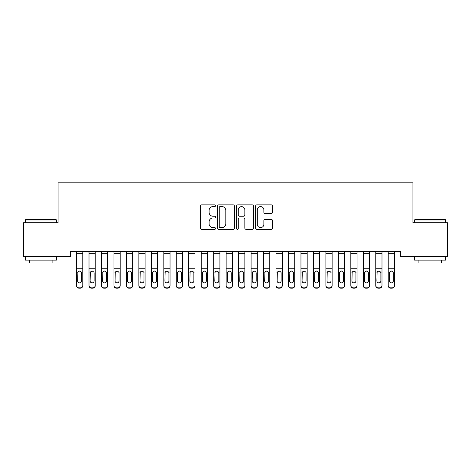 <?xml version="1.0" encoding="UTF-8"?>
<svg xmlns="http://www.w3.org/2000/svg" width="471" height="471" viewBox="0 0 471 471"><rect width="100%" height="100%" fill="white"/><g stroke="black" fill="none" stroke-linecap="round" stroke-linejoin="round"><path stroke-width="0.71" d="M215.553 205.715A0.86 0.86 0 0 0 214.694 204.861L201.694 204.861A1.225 1.225 0 0 0 200.469 206.086L200.469 228.111A1.225 1.225 0 0 0 201.694 229.336L214.694 229.336A0.86 0.86 0 0 0 215.553 228.476A0.86 0.86 0 0 0 214.694 227.623L213.016 227.623A3.915 3.915 0 0 1 209.095 223.707L209.095 221.87A3.915 3.915 0 0 1 213.016 217.955L214.694 217.955A0.86 0.86 0 0 0 215.553 217.096A0.86 0.86 0 0 0 214.694 216.242L213.016 216.242A3.915 3.915 0 0 1 209.095 212.327L209.095 210.49A3.915 3.915 0 0 1 213.016 206.575L214.694 206.575A0.86 0.86 0 0 0 215.553 205.715M271.267 213.487A1.225 1.225 0 0 0 272.491 212.262L272.491 206.086A1.225 1.225 0 0 0 271.267 204.861L256.825 204.861A1.225 1.225 0 0 0 255.6 206.086L255.6 228.111A1.225 1.225 0 0 0 256.825 229.336L271.267 229.336A1.225 1.225 0 0 0 272.491 228.111L272.491 220.646A1.225 1.225 0 0 0 271.267 219.421L265.085 219.421A1.225 1.225 0 0 0 263.86 220.646L263.86 224.349A3.273 3.273 0 0 1 260.587 227.623A3.273 3.273 0 0 1 257.313 224.349L257.313 209.848A3.273 3.273 0 0 1 260.587 206.575A3.273 3.273 0 0 1 263.86 209.848L263.86 212.262A1.225 1.225 0 0 0 265.085 213.487L271.267 213.487M400.444 251.384L70.556 251.384L70.556 256.371L23.55 256.371L23.55 222.706L58.086 222.706L58.086 182.813L412.914 182.813L412.914 222.706L447.45 222.706L447.45 256.371L400.444 256.371L400.444 251.384M234.428 206.086A1.225 1.225 0 0 0 233.204 204.861L218.762 204.861A1.225 1.225 0 0 0 217.543 206.086L217.543 228.111A1.225 1.225 0 0 0 218.762 229.336L233.204 229.336A1.225 1.225 0 0 0 234.428 228.111L234.428 206.086M237.796 204.861L252.238 204.861A1.225 1.225 0 0 1 253.457 206.086L253.457 228.111A1.225 1.225 0 0 1 252.238 229.336L246.056 229.336A1.225 1.225 0 0 1 244.832 228.111L244.832 219.18A1.225 1.225 0 0 0 243.607 217.955L239.509 217.955A1.225 1.225 0 0 0 238.285 219.18L238.285 228.476A0.86 0.86 0 0 1 237.425 229.336A0.86 0.86 0 0 1 236.572 228.476L236.572 206.086A1.225 1.225 0 0 1 237.796 204.861M220.11 206.575A0.86 0.86 0 0 0 219.256 207.428L219.256 226.763A0.86 0.86 0 0 0 220.11 227.623L221.888 227.623A3.915 3.915 0 0 0 225.803 223.707L225.803 210.49A3.915 3.915 0 0 0 221.888 206.575L220.11 206.575M244.832 209.907A3.273 3.273 0 0 0 241.558 206.634A3.273 3.273 0 0 0 238.285 209.907L238.285 215.017A1.225 1.225 0 0 0 239.509 216.242L243.607 216.242A1.225 1.225 0 0 0 244.832 215.017L244.832 209.907M76.537 272.432L76.537 285.349A2.496 2.479 -0 0 0 79.034 287.828L80.276 287.828A2.496 2.479 -0 0 0 82.772 285.349L82.772 285.709A2.496 2.479 180 0 1 80.276 288.187L80.276 287.828M81.648 280.893L81.648 272.997L81.648 280.893A1.996 1.984 180 0 1 79.652 282.877A1.996 1.984 180 0 0 81.648 280.893M77.662 281.252L77.662 280.893A1.996 1.984 180 0 0 79.652 282.877M78.616 271.284L77.662 272.809M80.694 271.284L79.652 270.99L81.43 272.073L81.648 272.997M76.537 285.349L76.537 251.408L82.772 251.408L82.772 285.349M79.034 287.828L79.034 288.187L80.276 288.187M79.034 288.187A2.496 2.479 180 0 1 76.537 285.709M76.537 272.073L77.88 272.073L77.662 280.893M77.88 272.073L79.652 270.99M89.007 272.432L89.007 285.349A2.496 2.479 -0 0 0 91.498 287.828L92.746 287.828A2.496 2.479 -0 0 0 95.236 285.349L95.236 285.709A2.496 2.479 180 0 1 92.746 288.187L92.746 287.828M94.118 280.893L94.118 272.997L94.118 280.893A1.996 1.984 180 0 1 92.122 282.877A1.996 1.984 180 0 0 94.118 280.893M90.126 281.252L90.126 280.893A1.996 1.984 180 0 0 92.122 282.877M91.08 271.284L90.126 272.809M93.164 271.284L92.122 270.99L93.894 272.073L94.118 272.997M101.471 272.432L101.471 285.349A2.496 2.479 -0 0 0 103.967 287.828L105.216 287.828A2.496 2.479 -0 0 0 107.706 285.349L107.706 285.709A2.496 2.479 180 0 1 105.216 288.187L105.216 287.828M106.587 280.893L106.587 272.997L106.587 280.893A1.996 1.984 180 0 1 104.591 282.877A1.996 1.984 180 0 0 106.587 280.893M102.596 281.252L102.596 280.893A1.996 1.984 180 0 0 104.591 282.877M103.549 271.284L102.596 272.809M105.634 271.284L104.591 270.99L106.364 272.073L106.587 272.997M89.007 285.349L89.007 251.408L95.236 251.408L95.236 285.349M91.498 287.828L91.498 288.187L92.746 288.187M91.498 288.187A2.496 2.479 180 0 1 89.007 285.709M89.007 272.073L90.35 272.073L90.126 280.893M90.35 272.073L92.122 270.99M101.471 285.349L101.471 251.408L107.706 251.408L107.706 285.349M103.967 287.828L103.967 288.187L105.216 288.187M103.967 288.187A2.496 2.479 180 0 1 101.471 285.709M101.471 272.073L102.813 272.073L102.596 280.893M102.813 272.073L104.591 270.99M25.293 219.963L25.669 219.592L56.09 219.592L56.467 219.963L25.293 219.963L25.293 222.706M56.467 260.11L25.293 260.11L25.293 256.995L56.467 256.995L56.467 260.11M52.098 260.11L52.098 262.977L29.661 262.977L29.661 260.11M414.533 219.963L414.91 219.592L445.33 219.592L445.707 219.963L414.533 219.963L414.533 222.706M445.707 260.11L414.533 260.11L414.533 256.995L445.707 256.995L445.707 260.11M441.339 260.11L441.339 262.977L418.902 262.977L418.902 260.11M113.941 272.432L113.941 285.349A2.496 2.479 -0 0 0 116.431 287.828L117.679 287.828A2.496 2.479 -0 0 0 120.176 285.349L120.176 285.709A2.496 2.479 180 0 1 117.679 288.187L117.679 287.828M119.051 280.893L119.051 272.997L119.051 280.893A1.996 1.984 180 0 1 117.055 282.877A1.996 1.984 180 0 0 119.051 280.893M115.065 281.252L115.065 280.893A1.996 1.984 180 0 0 117.055 282.877M116.019 271.284L115.065 272.809M118.097 271.284L117.055 270.99L118.833 272.073L119.051 272.997M126.411 272.432L126.411 285.349A2.496 2.479 -0 0 0 128.901 287.828L130.149 287.828A2.496 2.479 -0 0 0 132.639 285.349L132.639 285.709A2.496 2.479 180 0 1 130.149 288.187L130.149 287.828M131.521 280.893L131.521 272.997L131.521 280.893A1.996 1.984 180 0 1 129.525 282.877A1.996 1.984 180 0 0 131.521 280.893M127.529 281.252L127.529 280.893A1.996 1.984 180 0 0 129.525 282.877M128.483 271.284L127.529 272.809M130.567 271.284L129.525 270.99L131.297 272.073L131.521 272.997M113.941 285.349L113.941 251.408L120.176 251.408L120.176 285.349M116.431 287.828L116.431 288.187L117.679 288.187M116.431 288.187A2.496 2.479 180 0 1 113.941 285.709M113.941 272.073L115.283 272.073L115.065 280.893M115.283 272.073L117.055 270.99M126.411 285.349L126.411 251.408L132.639 251.408L132.639 285.349M128.901 287.828L128.901 288.187L130.149 288.187M128.901 288.187A2.496 2.479 180 0 1 126.411 285.709M126.411 272.073L127.753 272.073L127.529 280.893M127.753 272.073L129.525 270.99M138.874 272.432L138.874 285.349A2.496 2.479 -0 0 0 141.371 287.828L142.619 287.828A2.496 2.479 -0 0 0 145.109 285.349L145.109 285.709A2.496 2.479 180 0 1 142.619 288.187L142.619 287.828M143.985 280.893L143.985 272.997L143.985 280.893A1.996 1.984 180 0 1 141.995 282.877A1.996 1.984 180 0 0 143.985 280.893M139.999 281.252L139.999 280.893A1.996 1.984 180 0 0 141.995 282.877M140.953 271.284L139.999 272.809M143.031 271.284L141.995 270.99L143.767 272.073L143.985 272.997M138.874 285.349L138.874 251.408L145.109 251.408L145.109 285.349M141.371 287.828L141.371 288.187L142.619 288.187M141.371 288.187A2.496 2.479 180 0 1 138.874 285.709M138.874 272.073L140.217 272.073L139.999 280.893M140.217 272.073L141.995 270.99M151.344 272.432L151.344 285.349A2.496 2.479 -0 0 0 153.834 287.828L155.083 287.828A2.496 2.479 -0 0 0 157.579 285.349L157.579 285.709A2.496 2.479 180 0 1 155.083 288.187L155.083 287.828M156.454 280.893L156.454 272.997L156.454 280.893A1.996 1.984 180 0 1 154.459 282.877A1.996 1.984 180 0 0 156.454 280.893M152.463 281.252L152.463 280.893A1.996 1.984 180 0 0 154.459 282.877M153.416 271.284L152.463 272.809M155.501 271.284L154.459 270.99L156.237 272.073L156.454 272.997M151.344 285.349L151.344 251.408L157.579 251.408L157.579 285.349M153.834 287.828L153.834 288.187L155.083 288.187M153.834 288.187A2.496 2.479 180 0 1 151.344 285.709M151.344 272.073L152.686 272.073L152.463 280.893M152.686 272.073L154.459 270.99M163.814 272.432L163.814 285.349A2.496 2.479 -0 0 0 166.304 287.828L167.552 287.828A2.496 2.479 -0 0 0 170.043 285.349L170.043 285.709A2.496 2.479 180 0 1 167.552 288.187L167.552 287.828M168.924 280.893L168.924 272.997L168.924 280.893A1.996 1.984 180 0 1 166.928 282.877A1.996 1.984 180 0 0 168.924 280.893M164.932 281.252L164.932 280.893A1.996 1.984 180 0 0 166.928 282.877M165.886 271.284L164.932 272.809M167.97 271.284L166.928 270.99L168.7 272.073L168.924 272.997M176.278 272.432L176.278 285.349A2.496 2.479 -0 0 0 178.774 287.828L180.016 287.828A2.496 2.479 -0 0 0 182.512 285.349L182.512 285.709A2.496 2.479 180 0 1 180.016 288.187L180.016 287.828M181.388 280.893L181.388 272.997L181.388 280.893A1.996 1.984 180 0 1 179.398 282.877A1.996 1.984 180 0 0 181.388 280.893M177.402 281.252L177.402 280.893A1.996 1.984 180 0 0 179.398 282.877M178.356 271.284L177.402 272.809M180.434 271.284L179.398 270.99L181.17 272.073L181.388 272.997M188.747 272.432L188.747 285.349A2.496 2.479 -0 0 0 191.238 287.828L192.486 287.828A2.496 2.479 -0 0 0 194.982 285.349L194.982 285.709A2.496 2.479 180 0 1 192.486 288.187L192.486 287.828M193.858 280.893L193.858 272.997L193.858 280.893A1.996 1.984 180 0 1 191.862 282.877A1.996 1.984 180 0 0 193.858 280.893M189.866 281.252L189.866 280.893A1.996 1.984 180 0 0 191.862 282.877M190.82 271.284L189.866 272.809M192.904 271.284L191.862 270.99L193.64 272.073L193.858 272.997M201.211 272.432L201.211 285.349A2.496 2.479 -0 0 0 203.708 287.828L204.956 287.828A2.496 2.479 -0 0 0 207.446 285.349L207.446 285.709A2.496 2.479 180 0 1 204.956 288.187L204.956 287.828M206.327 280.893L206.327 272.997L206.327 280.893A1.996 1.984 180 0 1 204.332 282.877A1.996 1.984 180 0 0 206.327 280.893M202.336 281.252L202.336 280.893A1.996 1.984 180 0 0 204.332 282.877M203.289 271.284L202.336 272.809M205.374 271.284L204.332 270.99L206.104 272.073L206.327 272.997M213.681 272.432L213.681 285.349A2.496 2.479 -0 0 0 216.177 287.828L217.419 287.828A2.496 2.479 -0 0 0 219.916 285.349L219.916 285.709A2.496 2.479 180 0 1 217.419 288.187L217.419 287.828M218.791 280.893L218.791 272.997L218.791 280.893A1.996 1.984 180 0 1 216.801 282.877A1.996 1.984 180 0 0 218.791 280.893M214.805 281.252L214.805 280.893A1.996 1.984 180 0 0 216.801 282.877M215.759 271.284L214.805 272.809M217.838 271.284L216.801 270.99L218.573 272.073L218.791 272.997M226.151 272.432L226.151 285.349A2.496 2.479 -0 0 0 228.641 287.828L229.889 287.828A2.496 2.479 -0 0 0 232.386 285.349L232.386 285.709A2.496 2.479 180 0 1 229.889 288.187L229.889 287.828M231.261 280.893L231.261 272.997L231.261 280.893A1.996 1.984 180 0 1 229.265 282.877A1.996 1.984 180 0 0 231.261 280.893M227.269 281.252L227.269 280.893A1.996 1.984 180 0 0 229.265 282.877M228.223 271.284L227.269 272.809M230.307 271.284L229.265 270.99L231.037 272.073L231.261 272.997M238.614 272.432L238.614 285.349A2.496 2.479 -0 0 0 241.111 287.828L242.359 287.828A2.496 2.479 -0 0 0 244.849 285.349L244.849 285.709A2.496 2.479 180 0 1 242.359 288.187L242.359 287.828M243.731 280.893L243.731 272.997L243.731 280.893A1.996 1.984 180 0 1 241.735 282.877A1.996 1.984 180 0 0 243.731 280.893M239.739 281.252L239.739 280.893A1.996 1.984 180 0 0 241.735 282.877M240.693 271.284L239.739 272.809M242.777 271.284L241.735 270.99L243.507 272.073L243.731 272.997M251.084 272.432L251.084 285.349A2.496 2.479 -0 0 0 253.581 287.828L254.823 287.828A2.496 2.479 -0 0 0 257.319 285.349L257.319 285.709A2.496 2.479 180 0 1 254.823 288.187L254.823 287.828M256.195 280.893L256.195 272.997L256.195 280.893A1.996 1.984 180 0 1 254.199 282.877A1.996 1.984 180 0 0 256.195 280.893M252.209 281.252L252.209 280.893A1.996 1.984 180 0 0 254.199 282.877M253.162 271.284L252.209 272.809M255.241 271.284L254.199 270.99L255.977 272.073L256.195 272.997M263.554 272.432L263.554 285.349A2.496 2.479 -0 0 0 266.044 287.828L267.293 287.828A2.496 2.479 -0 0 0 269.789 285.349L269.789 285.709A2.496 2.479 180 0 1 267.293 288.187L267.293 287.828M268.664 280.893L268.664 272.997L268.664 280.893A1.996 1.984 180 0 1 266.668 282.877A1.996 1.984 180 0 0 268.664 280.893M264.673 281.252L264.673 280.893A1.996 1.984 180 0 0 266.668 282.877M265.626 271.284L264.673 272.809M267.711 271.284L266.668 270.99L268.441 272.073L268.664 272.997M276.018 272.432L276.018 285.349A2.496 2.479 -0 0 0 278.514 287.828L279.762 287.828A2.496 2.479 -0 0 0 282.253 285.349L282.253 285.709A2.496 2.479 180 0 1 279.762 288.187L279.762 287.828M281.134 280.893L281.134 272.997L281.134 280.893A1.996 1.984 180 0 1 279.138 282.877A1.996 1.984 180 0 0 281.134 280.893M277.142 281.252L277.142 280.893A1.996 1.984 180 0 0 279.138 282.877M278.096 271.284L277.142 272.809M280.18 271.284L279.138 270.99L280.91 272.073L281.134 272.997M288.488 272.432L288.488 285.349A2.496 2.479 -0 0 0 290.984 287.828L292.226 287.828A2.496 2.479 -0 0 0 294.722 285.349L294.722 285.709A2.496 2.479 180 0 1 292.226 288.187L292.226 287.828M293.598 280.893L293.598 272.997L293.598 280.893A1.996 1.984 180 0 1 291.602 282.877A1.996 1.984 180 0 0 293.598 280.893M289.612 281.252L289.612 280.893A1.996 1.984 180 0 0 291.602 282.877M290.566 271.284L289.612 272.809M292.644 271.284L291.602 270.99L293.38 272.073L293.598 272.997M300.957 272.432L300.957 285.349A2.496 2.479 -0 0 0 303.448 287.828L304.696 287.828A2.496 2.479 -0 0 0 307.186 285.349L307.186 285.709A2.496 2.479 180 0 1 304.696 288.187L304.696 287.828M306.068 280.893L306.068 272.997L306.068 280.893A1.996 1.984 180 0 1 304.072 282.877A1.996 1.984 180 0 0 306.068 280.893M302.076 281.252L302.076 280.893A1.996 1.984 180 0 0 304.072 282.877M303.03 271.284L302.076 272.809M305.114 271.284L304.072 270.99L305.844 272.073L306.068 272.997M313.421 272.432L313.421 285.349A2.496 2.479 -0 0 0 315.917 287.828L317.166 287.828A2.496 2.479 -0 0 0 319.656 285.349L319.656 285.709A2.496 2.479 180 0 1 317.166 288.187L317.166 287.828M318.537 280.893L318.537 272.997L318.537 280.893A1.996 1.984 180 0 1 316.541 282.877A1.996 1.984 180 0 0 318.537 280.893M314.546 281.252L314.546 280.893A1.996 1.984 180 0 0 316.541 282.877M315.499 271.284L314.546 272.809M317.584 271.284L316.541 270.99L318.314 272.073L318.537 272.997M325.891 272.432L325.891 285.349A2.496 2.479 -0 0 0 328.381 287.828L329.629 287.828A2.496 2.479 -0 0 0 332.126 285.349L332.126 285.709A2.496 2.479 180 0 1 329.629 288.187L329.629 287.828M331.001 280.893L331.001 272.997L331.001 280.893A1.996 1.984 180 0 1 329.005 282.877A1.996 1.984 180 0 0 331.001 280.893M327.015 281.252L327.015 280.893A1.996 1.984 180 0 0 329.005 282.877M327.969 271.284L327.015 272.809M330.047 271.284L329.005 270.99L330.783 272.073L331.001 272.997M163.814 285.349L163.814 251.408L170.043 251.408L170.043 285.349M166.304 287.828L166.304 288.187L167.552 288.187M166.304 288.187A2.496 2.479 180 0 1 163.814 285.709M163.814 272.073L165.156 272.073L164.932 280.893M165.156 272.073L166.928 270.99M176.278 285.349L176.278 251.408L182.512 251.408L182.512 285.349M178.774 287.828L178.774 288.187L180.016 288.187M178.774 288.187A2.496 2.479 180 0 1 176.278 285.709M176.278 272.073L177.62 272.073L177.402 280.893M177.62 272.073L179.398 270.99M188.747 285.349L188.747 251.408L194.982 251.408L194.982 285.349M191.238 287.828L191.238 288.187L192.486 288.187M191.238 288.187A2.496 2.479 180 0 1 188.747 285.709M188.747 272.073L190.09 272.073L189.866 280.893M190.09 272.073L191.862 270.99M201.211 285.349L201.211 251.408L207.446 251.408L207.446 285.349M203.708 287.828L203.708 288.187L204.956 288.187M203.708 288.187A2.496 2.479 180 0 1 201.211 285.709M201.211 272.073L202.559 272.073L202.336 280.893M202.559 272.073L204.332 270.99M213.681 285.349L213.681 251.408L219.916 251.408L219.916 285.349M216.177 287.828L216.177 288.187L217.419 288.187M216.177 288.187A2.496 2.479 180 0 1 213.681 285.709M213.681 272.073L215.023 272.073L214.805 280.893M215.023 272.073L216.801 270.99M226.151 285.349L226.151 251.408L232.386 251.408L232.386 285.349M228.641 287.828L228.641 288.187L229.889 288.187M228.641 288.187A2.496 2.479 180 0 1 226.151 285.709M226.151 272.073L227.493 272.073L227.269 280.893M227.493 272.073L229.265 270.99M238.614 285.349L238.614 251.408L244.849 251.408L244.849 285.349M241.111 287.828L241.111 288.187L242.359 288.187M241.111 288.187A2.496 2.479 180 0 1 238.614 285.709M238.614 272.073L239.963 272.073L239.739 280.893M239.963 272.073L241.735 270.99M251.084 285.349L251.084 251.408L257.319 251.408L257.319 285.349M253.581 287.828L253.581 288.187L254.823 288.187M253.581 288.187A2.496 2.479 180 0 1 251.084 285.709M251.084 272.073L252.427 272.073L252.209 280.893M252.427 272.073L254.199 270.99M263.554 285.349L263.554 251.408L269.789 251.408L269.789 285.349M266.044 287.828L266.044 288.187L267.293 288.187M266.044 288.187A2.496 2.479 180 0 1 263.554 285.709M263.554 272.073L264.896 272.073L264.673 280.893M264.896 272.073L266.668 270.99M276.018 285.349L276.018 251.408L282.253 251.408L282.253 285.349M278.514 287.828L278.514 288.187L279.762 288.187M278.514 288.187A2.496 2.479 180 0 1 276.018 285.709M276.018 272.073L277.36 272.073L277.142 280.893M277.36 272.073L279.138 270.99M288.488 285.349L288.488 251.408L294.722 251.408L294.722 285.349M290.984 287.828L290.984 288.187L292.226 288.187M290.984 288.187A2.496 2.479 180 0 1 288.488 285.709M288.488 272.073L289.83 272.073L289.612 280.893M289.83 272.073L291.602 270.99M300.957 285.349L300.957 251.408L307.186 251.408L307.186 285.349M303.448 287.828L303.448 288.187L304.696 288.187M303.448 288.187A2.496 2.479 180 0 1 300.957 285.709M300.957 272.073L302.3 272.073L302.076 280.893M302.3 272.073L304.072 270.99M313.421 285.349L313.421 251.408L319.656 251.408L319.656 285.349M315.917 287.828L315.917 288.187L317.166 288.187M315.917 288.187A2.496 2.479 180 0 1 313.421 285.709M313.421 272.073L314.763 272.073L314.546 280.893M314.763 272.073L316.541 270.99M325.891 285.349L325.891 251.408L332.126 251.408L332.126 285.349M328.381 287.828L328.381 288.187L329.629 288.187M328.381 288.187A2.496 2.479 180 0 1 325.891 285.709M325.891 272.073L327.233 272.073L327.015 280.893M327.233 272.073L329.005 270.99M338.361 272.432L338.361 285.349A2.496 2.479 -0 0 0 340.851 287.828L342.099 287.828A2.496 2.479 -0 0 0 344.589 285.349L344.589 285.709A2.496 2.479 180 0 1 342.099 288.187L342.099 287.828M343.471 280.893L343.471 272.997L343.471 280.893A1.996 1.984 180 0 1 341.475 282.877A1.996 1.984 180 0 0 343.471 280.893M339.479 281.252L339.479 280.893A1.996 1.984 180 0 0 341.475 282.877M340.433 271.284L339.479 272.809M342.517 271.284L341.475 270.99L343.247 272.073L343.471 272.997M338.361 285.349L338.361 251.408L344.589 251.408L344.589 285.349M340.851 287.828L340.851 288.187L342.099 288.187M340.851 288.187A2.496 2.479 180 0 1 338.361 285.709M338.361 272.073L339.703 272.073L339.479 280.893M339.703 272.073L341.475 270.99M350.824 272.432L350.824 285.349A2.496 2.479 -0 0 0 353.321 287.828L354.569 287.828A2.496 2.479 -0 0 0 357.059 285.349L357.059 285.709A2.496 2.479 180 0 1 354.569 288.187L354.569 287.828M355.935 280.893L355.935 272.997L355.935 280.893A1.996 1.984 180 0 1 353.945 282.877A1.996 1.984 180 0 0 355.935 280.893M351.949 281.252L351.949 280.893A1.996 1.984 180 0 0 353.945 282.877M352.903 271.284L351.949 272.809M354.981 271.284L353.945 270.99L355.717 272.073L355.935 272.997M350.824 285.349L350.824 251.408L357.059 251.408L357.059 285.349M353.321 287.828L353.321 288.187L354.569 288.187M353.321 288.187A2.496 2.479 180 0 1 350.824 285.709M350.824 272.073L352.167 272.073L351.949 280.893M352.167 272.073L353.945 270.99M363.294 272.432L363.294 285.349A2.496 2.479 -0 0 0 365.784 287.828L367.033 287.828A2.496 2.479 -0 0 0 369.529 285.349L369.529 285.709A2.496 2.479 180 0 1 367.033 288.187L367.033 287.828M368.404 280.893L368.404 272.997L368.404 280.893A1.996 1.984 180 0 1 366.409 282.877A1.996 1.984 180 0 0 368.404 280.893M364.413 281.252L364.413 280.893A1.996 1.984 180 0 0 366.409 282.877M365.366 271.284L364.413 272.809M367.451 271.284L366.409 270.99L368.187 272.073L368.404 272.997M363.294 285.349L363.294 251.408L369.529 251.408L369.529 285.349M365.784 287.828L365.784 288.187L367.033 288.187M365.784 288.187A2.496 2.479 180 0 1 363.294 285.709M363.294 272.073L364.636 272.073L364.413 280.893M364.636 272.073L366.409 270.99M375.764 272.432L375.764 285.349A2.496 2.479 -0 0 0 378.254 287.828L379.502 287.828A2.496 2.479 -0 0 0 381.993 285.349L381.993 285.709A2.496 2.479 180 0 1 379.502 288.187L379.502 287.828M380.874 280.893L380.874 272.997L380.874 280.893A1.996 1.984 180 0 1 378.878 282.877A1.996 1.984 180 0 0 380.874 280.893M376.882 281.252L376.882 280.893A1.996 1.984 180 0 0 378.878 282.877M377.836 271.284L376.882 272.809M379.92 271.284L378.878 270.99L380.65 272.073L380.874 272.997M375.764 285.349L375.764 251.408L381.993 251.408L381.993 285.349M378.254 287.828L378.254 288.187L379.502 288.187M378.254 288.187A2.496 2.479 180 0 1 375.764 285.709M375.764 272.073L377.106 272.073L376.882 280.893M377.106 272.073L378.878 270.99M388.228 272.432L388.228 285.349A2.496 2.479 -0 0 0 390.724 287.828L391.966 287.828A2.496 2.479 -0 0 0 394.462 285.349L394.462 285.709A2.496 2.479 180 0 1 391.966 288.187L391.966 287.828M393.338 280.893L393.338 272.997L393.338 280.893A1.996 1.984 180 0 1 391.348 282.877A1.996 1.984 180 0 0 393.338 280.893M389.352 281.252L389.352 280.893A1.996 1.984 180 0 0 391.348 282.877M390.306 271.284L389.352 272.809M392.384 271.284L391.348 270.99L393.12 272.073L393.338 272.997M388.228 285.349L388.228 251.408L394.462 251.408L394.462 285.349M390.724 287.828L390.724 288.187L391.966 288.187M390.724 288.187A2.496 2.479 180 0 1 388.228 285.709M388.228 272.073L389.57 272.073L389.352 280.893M389.57 272.073L391.348 270.99M81.43 272.073L82.772 272.073M76.537 268.753L82.772 268.753M76.537 253.233L82.772 253.233M93.894 272.073L95.236 272.073M89.007 268.753L95.236 268.753M89.007 253.233L95.236 253.233M106.364 272.073L107.706 272.073M101.471 268.753L107.706 268.753M101.471 253.233L107.706 253.233M118.833 272.073L120.176 272.073M113.941 268.753L120.176 268.753M113.941 253.233L120.176 253.233M131.297 272.073L132.639 272.073M126.411 268.753L132.639 268.753M126.411 253.233L132.639 253.233M143.767 272.073L145.109 272.073M138.874 268.753L145.109 268.753M138.874 253.233L145.109 253.233M156.237 272.073L157.579 272.073M151.344 268.753L157.579 268.753M151.344 253.233L157.579 253.233M168.7 272.073L170.043 272.073M163.814 268.753L170.043 268.753M163.814 253.233L170.043 253.233M181.17 272.073L182.512 272.073M176.278 268.753L182.512 268.753M176.278 253.233L182.512 253.233M193.64 272.073L194.982 272.073M188.747 268.753L194.982 268.753M188.747 253.233L194.982 253.233M206.104 272.073L207.446 272.073M201.211 268.753L207.446 268.753M201.211 253.233L207.446 253.233M218.573 272.073L219.916 272.073M213.681 268.753L219.916 268.753M213.681 253.233L219.916 253.233M231.037 272.073L232.386 272.073M226.151 268.753L232.386 268.753M226.151 253.233L232.386 253.233M243.507 272.073L244.849 272.073M238.614 268.753L244.849 268.753M238.614 253.233L244.849 253.233M255.977 272.073L257.319 272.073M251.084 268.753L257.319 268.753M251.084 253.233L257.319 253.233M268.441 272.073L269.789 272.073M263.554 268.753L269.789 268.753M263.554 253.233L269.789 253.233M280.91 272.073L282.253 272.073M276.018 268.753L282.253 268.753M276.018 253.233L282.253 253.233M293.38 272.073L294.722 272.073M288.488 268.753L294.722 268.753M288.488 253.233L294.722 253.233M305.844 272.073L307.186 272.073M300.957 268.753L307.186 268.753M300.957 253.233L307.186 253.233M318.314 272.073L319.656 272.073M313.421 268.753L319.656 268.753M313.421 253.233L319.656 253.233M330.783 272.073L332.126 272.073M325.891 268.753L332.126 268.753M325.891 253.233L332.126 253.233M343.247 272.073L344.589 272.073M338.361 268.753L344.589 268.753M338.361 253.233L344.589 253.233M355.717 272.073L357.059 272.073M350.824 268.753L357.059 268.753M350.824 253.233L357.059 253.233M368.187 272.073L369.529 272.073M363.294 268.753L369.529 268.753M363.294 253.233L369.529 253.233M380.65 272.073L381.993 272.073M375.764 268.753L381.993 268.753M375.764 253.233L381.993 253.233M393.12 272.073L394.462 272.073M388.228 268.753L394.462 268.753M388.228 253.233L394.462 253.233M56.467 222.706L56.467 219.963M49.361 256.995L49.361 256.371M32.405 256.995L32.405 256.371M445.707 222.706L445.707 219.963M438.595 256.995L438.595 256.371M421.639 256.995L421.639 256.371"/></g></svg>
